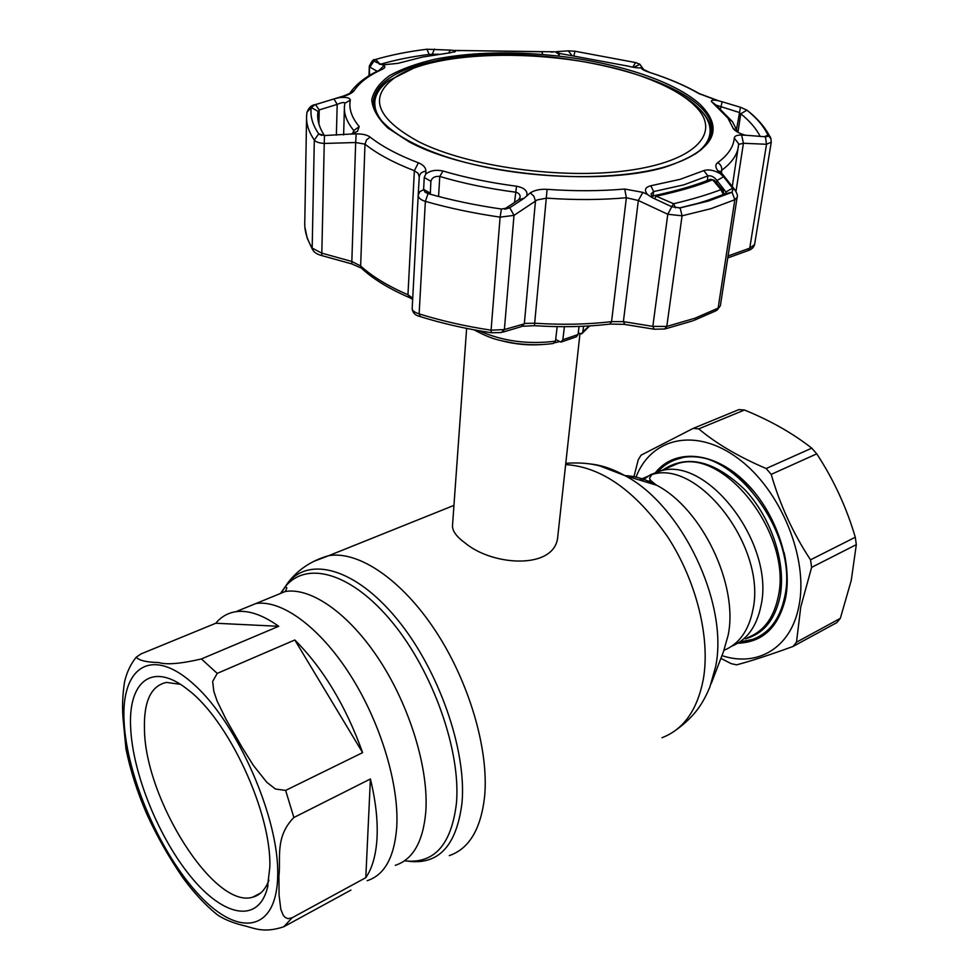 <?xml version="1.0" encoding="UTF-8"?>
<svg xmlns="http://www.w3.org/2000/svg" width="979" height="979" viewBox="0 0 979 979"><rect width="100%" height="100%" fill="white"/><g stroke="black" fill="none" stroke-linecap="round" stroke-linejoin="round"><path stroke-width="1.47" d="M641.955 480.775L650.374 474.754L660.066 471.095C706.899 455.272 775.392 544.238 760.916 606.013C756.657 626.572 746.965 639.948 731.839 646.14C746.965 639.948 756.657 626.572 760.916 606.013C775.392 544.238 706.899 455.272 660.066 471.095L650.374 474.754L641.955 480.775M396.74 827.145C399.346 784.436 380.317 721.841 349.821 674.311C319.313 626.719 281.45 599.54 255.874 603.529L241.629 609.354L255.874 603.529C281.45 599.54 319.313 626.719 349.821 674.311C380.317 721.841 399.346 784.436 396.74 827.145C394.402 857.249 384.539 875.091 367.162 880.684C384.539 875.091 394.402 857.249 396.74 827.145M647.229 482.378L650.521 480.126M653.495 482.757L651.941 483.81M559.425 341.622L554.897 342.748M542.182 344.559C528.648 345.526 515.309 344.302 502.166 340.9M466.628 328.393L452.531 525.172C452.053 530.606 456.238 536.541 465.086 542.966C492.963 566.425 555.974 570.023 557.822 536.027L557.932 535.023M762.188 634.625L764.146 633.78M739.818 641.918L752.741 639.397C769.225 633.205 779.835 619.181 784.571 597.325C800.088 533.433 729.061 441.847 680.05 458.392C671.337 460.534 663.933 464.964 657.827 471.694M650.472 480.065L647.131 482.341M679.291 458.135L677.419 459.102M377.05 837.583C377.882 820.231 375.667 800.7 370.405 778.978L293.871 817.502C274.622 837.118 281.01 858.718 278.929 876.009L279.076 895.222L280.826 909.405L283.249 915.279L285.256 917.507L288.156 918.681L292.17 917.739L365.803 877.673C372.338 868.14 376.095 854.777 377.05 837.583M215.796 623.244L140.988 653.935L136.216 657.203C139.189 660.519 146.642 662.293 158.586 662.526C166.54 664.949 180.809 663.75 201.393 658.953L278.721 626.303C262.617 614.824 248.348 609.954 235.915 611.691C227.862 612.915 221.156 616.77 215.796 623.244L278.721 626.303M294.814 639.985L217.228 673.393L212.663 681.445L213.814 691.358L217.093 701.025L226.222 719.687L242.021 747.234L253.365 765.394L266.839 782.319L275.466 789.025L285.635 790.408L362.622 752.643C345.868 706.043 323.266 668.486 294.814 639.985L362.622 752.643M350.935 890.095L283.8 926.746C262.702 933.831 253.047 927.505 242.841 925.4C232.145 922.659 223.591 919.085 217.179 914.68C205.174 904.926 193.756 892.64 182.902 877.784C168.89 857.323 156.86 836.103 146.813 814.124C137.28 792.072 130.329 770.326 125.973 748.886L123.256 720.691C122.02 708.441 122.461 695.457 124.578 681.739C126.829 672.206 130.709 664.031 136.216 657.203M269.825 867.064L267.414 887.916C258.113 924.054 223.249 916.368 191.052 876.988C158.757 837.828 132.814 773.875 130.684 728.229C127.845 681.519 152.332 660.996 187.797 689.632C228.364 719.724 271.672 812.729 269.825 867.064M268.919 880.158C265.419 889.605 260.022 895.283 252.704 897.192C214.205 909.32 145.259 799.219 144.464 729.624C143.619 701.527 150.95 685.789 166.467 682.412L180.369 684.309M365.803 877.673L370.405 778.978M636.032 477.116C651.011 437.601 696.069 426.856 738.374 458.661C780.801 489.965 808.948 558.74 798.84 606.478C790.861 648.171 757.232 667.458 721.951 655.612M633.939 476.675L638.259 459.8L641.037 455.186L693.193 428.386L698.737 428.875C716.163 443.536 738.643 456.765 766.165 468.525L771.207 474.374C779.908 504.687 793.014 533.176 810.514 559.829L811.628 567.367L800.761 606.968L796.49 642.187L793.076 646.446C769.457 655.037 750.624 661.168 736.6 664.851L731.129 663.627L720.899 658.365M655.6 472.429C674.507 448.92 711.966 450.842 743.171 480.065C774.438 509.068 793.051 561.004 785.586 597.973C778.611 627.27 762.69 642.334 737.823 643.203M740.43 641.894L753.549 639.348C770.081 633.132 780.728 619.058 785.488 597.141C788.095 583.496 787.642 568.652 784.118 552.597M760.72 635.579L762.604 634.845M693.193 428.386L738.912 409.601L744.481 410.017L698.737 428.875M766.165 468.525L811.762 448.162C792.782 433.281 770.351 420.566 744.481 410.017M811.762 448.162L816.755 453.84L771.207 474.374M810.514 559.829L855.291 537.238C846.554 507.55 833.716 479.747 816.755 453.84M855.291 537.238L856.319 544.63L811.628 567.367M796.49 642.187L840.337 618.349L851.253 580.388L856.319 544.63M840.337 618.349L836.874 622.583L793.076 646.446M755.115 492.939C730.481 464.682 705.663 452.971 680.65 457.793C671.839 459.959 664.374 464.438 658.231 471.242M677.517 458.661L675.767 459.653M557.173 326.631L555.485 341.169L553.343 343.47C541.069 345.195 528.195 345.134 514.746 343.286C500.085 340.374 493.636 340.337 474.069 329.837M564.393 326.692L562.852 339.762L560.832 342.087L555.68 339.432M579.054 326.435L578.063 334.512L576.411 336.788L561.579 341.916M583.557 326.252L582.872 331.722L581.44 333.912L578.259 332.921M504.564 209.163L510.096 207.524L524.12 198.26L530.324 192.851C534.73 190.122 540.322 188.947 547.102 189.339C574.392 191.26 600.262 191.162 624.712 189.033L642.836 192.373L647.56 194.54C643.913 190.207 645.002 187.27 650.851 185.753L680.209 179.304L703.766 170.627C708.441 169.147 713.875 170.126 720.067 173.54L717.864 170.762C715.257 167.299 715.196 164.594 717.693 162.649C728.033 155.086 733.565 146.887 734.262 138.076C734.593 135.934 737.065 134.931 741.666 135.078L743.428 143.277L738.68 144.366M727.752 257.942L748.286 250.538L749.743 248.177L754.601 244.517L771.256 142.163L766.52 144.268L743.428 143.277L736.012 191.358M419.795 316.474C415.304 315.397 412.759 312.925 412.171 309.07L412.171 308.703C412.245 310.637 414.558 312.362 419.122 313.88C441.517 320.867 465.502 326.301 491.079 330.192L504.393 329.556L501.309 332.566L491.336 332.738L491.079 330.192L500.098 217.142C473.542 213.275 448.627 208.013 425.363 201.368C420.64 199.887 418.253 197.831 418.204 195.188L419.245 176.869C419.746 173.516 421.961 171.631 425.865 171.227L425.743 174.115C430.222 170.542 435.973 169.514 442.997 171.019C465.637 177.701 490.149 182.767 516.533 186.218C524.083 187.711 527.534 190.672 526.886 195.09M509.765 207.732L513.999 215.368L500.098 217.142L501.432 209.029L510.096 207.524M525.956 323.376L534.84 323.217C561.787 325.004 587.363 324.477 611.569 321.638L623.39 321.626L652.834 326.386L666.797 326.423L694.833 318.273L718.121 308.14L720.36 305.754L737.15 197.244L734.825 199.728L710.938 208.698L682.069 215.808L667.788 214.266L638.332 200.499L626.364 197.746C601.253 199.985 574.673 200.12 546.612 198.137L537.214 199.924L513.999 215.368L504.393 329.556L525.956 323.376M741.666 135.078L745.398 135.224C739.732 133.597 735.755 131.504 733.479 128.959L727.984 118.202L711.464 101.559C710.95 100.176 712.834 99.797 717.105 100.433L698.749 93.507C685.08 85.601 668.755 78.589 649.775 72.47C645.088 70.941 642.395 69.668 641.698 68.665L641.221 67.869C638.21 68.138 633.633 67.527 627.49 66.034L559.89 53.502L555.68 51.826L454.072 50.467L455.578 51.373L450.267 52.768L422.475 57.063L398.012 63.341L382.52 64.895L383.964 65.715C385.665 66.78 384.931 68.04 381.786 69.533C368.679 75.505 359.464 82.542 354.153 90.631C352.697 92.699 349.246 94.571 343.8 96.285L339.37 97.619C346.358 96.933 350.005 97.765 350.335 100.115C348.659 108.62 351.62 117.443 359.207 126.585L357.543 131.272L351.106 134.037L356.172 133.903C362.463 133.805 367.137 134.869 370.184 137.121C381.896 146.385 397.951 154.951 418.363 162.795C423.393 164.839 425.902 167.642 425.865 171.227M679.989 207.927L708.539 201.013L732.219 192.214L732.806 188.482L723.603 176.783L716.946 180.503C714.254 176.93 711.256 175.388 707.939 175.865L683.77 184.872L653.617 191.578L651.072 193.903L652.736 197.88L647.596 194.576L652.185 197.623L671.765 206.74L680.148 207.903L682.069 215.808L666.797 326.423L664.655 329.005L654.278 329.225L652.834 326.386L667.788 214.266L671.765 206.74M679.022 208.05L702.824 202.102L725.684 193.646L725.916 191.957L716.946 180.503L716.591 182.926M352.575 133.633L353.811 130.55C346.97 122.24 343.849 114.176 344.449 106.344L344.889 103.162C344.106 102.036 341.536 102.452 337.192 104.386L319.203 109.929L317.734 113.417C317.245 120.576 319.46 127.943 324.379 135.53M504.821 208.87L518.797 199.618L520.167 197.048C520.167 194.442 518.576 192.814 515.407 192.153C488.252 188.592 463.043 183.367 439.767 176.465C435.092 175.975 432.143 177.554 430.895 181.213L430.332 193.23L423.638 189.4L425.094 192.202L428.043 193.609C450.903 200.108 475.366 205.247 501.432 209.029M524.12 198.26L518.797 199.618M425.743 174.115L424.237 177.48L430.895 181.311M424.237 177.48L423.638 189.4M430.332 193.23L430.589 194.332M419.245 176.869L418.094 173.307L414.362 170.725L418.363 162.795M306.562 118.606L304.799 221.511C304.285 230.163 306.745 239.023 312.179 248.103L321.736 253.12L351.779 261.466L360.651 265.97C372.118 276.457 387.892 286.052 407.962 294.752L414.362 170.725C393.411 162.6 376.952 153.74 364.996 144.146L355.671 142.518L356.172 133.903M314.883 104.765L311.273 107.482C310 115.95 312.472 124.737 318.701 133.817L324.465 135.53L351.106 134.037M361.239 268.075L351.755 263.902L355.671 142.518L324.245 143.448L324.465 135.53M351.596 263.865L321.761 255.58L324.245 143.448C319.154 143.118 315.838 141.992 314.308 140.07L318.701 133.817L321.895 135.335M318.909 123.905L319.203 109.929L315.544 104.594M339.37 97.619L333.937 98.94L337.192 104.386L336.372 135.151M333.937 98.94L315.96 104.472M342.626 96.285L343.8 96.285M378.983 70.451L383.964 65.715M448.7 52.952L450.291 50.113L426.917 49.231C408.194 51.557 391.147 54.946 375.777 59.389L373.966 61.016L382.52 64.895M438.971 54.224L429.805 54.334C411.608 56.635 395.063 59.964 380.17 64.333L379.999 64.369M378.971 63.806L380.011 64.381M377.209 71.296L369.891 67.147L373.966 61.016M369.597 75.407L369.328 66.082C371.885 60.918 373.623 58.85 374.529 59.854M434.492 49.048L431.776 55.338M454.072 50.467L450.291 50.113M458.955 50.786L458.037 50.749M551.226 52.107L553.025 52.022M559.168 53.355L557.7 51.557L555.68 51.826M631.149 66.878L626.168 65.691M643.472 69.313L639.838 64.198L635.542 62.558L574.979 51.226L568.236 50.859L571.748 55.179M568.236 50.859L557.7 51.557M640.486 67.955L641.783 67.318L639.887 64.271L633.927 67.38M641.698 68.665L645.1 70.696M760.23 136.522C756.339 128.726 749.853 121.139 740.773 113.772L739.121 112.426L715.992 105.108L732.488 121.714L737.897 132.3M745.398 135.224L765.431 136.766L767.683 136.326L767.952 135.175C764.012 126.597 757 118.275 746.928 110.199L740.858 107.396L722.135 101.767L720.507 108.914M722.135 101.767L717.105 100.433M736.612 129.044L740.442 107.274M723.603 176.783L720.067 173.54M732.219 192.214L725.684 193.646L725.916 191.957L732.61 188.225M642.836 192.373L638.332 200.499L623.39 321.626L624.859 324.453L653.739 329.14M732.806 188.482L735.535 190.587M717.864 170.762L720.483 171.631L721.621 173.05M717.693 162.649C720.642 164.374 721.988 166.907 721.731 170.26L720.679 171.668M765.431 136.766L766.52 144.268L749.743 248.177L728.058 255.984M423.638 189.681L419.82 191.639L418.204 195.188L412.171 308.703M530.324 192.851L533.934 196.302L535.452 201.05L524.34 323.67L521.317 326.643L502.802 332.138M412.673 299.341L409.565 297.653L407.962 294.752L412.722 298.216M412.697 298.84L410.189 297.616M715.159 181.262L710.448 179.267L708.906 179.891M715.221 197.954L693.67 204.672M675.547 207.866L673.613 203.742L671.643 206.679M723.457 191.064L720.923 189.657L712.651 179.757C697.843 185.839 679.047 191.309 656.26 196.204L673.613 203.742C691.884 199.386 707.658 194.699 720.923 189.657L723.371 194.674M724.191 194.136L722.698 190.183L714.327 180.271L710.448 179.267C695.898 185.239 677.37 190.648 654.89 195.494L656.26 196.204L654.523 198.7M651.965 196.95L654.058 195.665M419.342 142.053C468.904 166.748 562.203 179.659 627.943 170.517C693.989 161.559 720.263 134.147 697.819 108.914C688.678 98.634 674.017 89.346 653.837 81.049C576.876 48.228 436.157 45.952 392.946 79.03C368.545 98.243 377.343 119.242 419.342 142.053M679.193 93.739C688.8 99.32 696.277 105.181 701.649 111.325C708.355 119.059 711.072 126.768 709.799 134.453C708.539 141.465 703.705 147.988 695.298 153.997M707.499 142.836L709.665 135.42M385.726 125.422C377.808 117.272 374.174 109.33 374.822 101.608C375.581 93.874 380.231 86.886 388.773 80.645L412.294 68.86M374.749 103.48L375.557 112.144M280.508 593.445L285.305 586.617C306.757 560.355 351.694 572.691 392.383 622.411C433.085 671.839 461.036 751.138 456.447 803.221C451.368 844.987 434.052 864.188 404.474 860.835M281.071 593.213L287.826 582.848C309.682 556.06 355.463 568.432 396.899 618.924C438.384 669.134 466.787 749.816 462.015 802.768C456.679 845.489 438.812 864.983 408.39 861.251M313.011 561.689L328.846 555.631C358.571 550.724 401.512 579.335 435.312 630.574C469.112 681.739 489.059 749.73 484.617 796.465C480.946 829.029 469.174 848.756 449.312 855.622M565.642 464.597C601.583 466.836 635.579 490.92 667.654 536.859C696.448 581.036 710.448 637.77 703.363 679.059C697.427 709.885 683.636 729.441 661.988 737.713M589.835 463.924C601.106 464.988 612.781 468.88 624.847 475.586C681.555 504.895 728.78 603.211 715.686 666.405L709.824 687.209C703.473 701.894 696.204 715.514 675.339 730.518M625.03 475.647C635.187 476.014 645.736 479.22 656.652 485.241C701.906 508.615 738.594 584.904 728.18 635.053L723.481 651.647L711.207 683.599M639.263 479.955L651.806 474.595C698.541 458.833 767.157 548.252 752.827 610.174C748.629 630.709 739.023 644.084 724.019 650.289M270.84 597.41L285.342 591.475C311.334 587.241 349.43 613.796 379.84 660.654C410.238 707.45 428.863 769.31 425.804 811.75C423.136 841.671 412.967 859.525 395.308 865.326M650.741 483.442L653.299 482.598M663.126 469.785C687.185 454.072 714.364 460.656 744.676 489.537C771.55 517.915 786.541 563.745 779.982 596.872C774.915 619.94 763.339 633.939 745.264 638.846M747.528 637.647C763.412 631.724 773.618 618.214 778.134 597.129C792.892 535.709 724.68 447.697 677.652 463.618L665.145 468.929M647.853 482.561L650.741 480.371M651.108 480.75L648.514 482.769M201.393 658.953L217.228 673.393M285.635 790.408L293.871 817.502M124.088 721.645C120.882 666.589 151.941 645.394 194.931 685.337C237.946 724.399 279.027 818.077 277.718 874.945C277.057 932.387 238.472 937.515 199.398 895.32C160.226 853.81 126.732 776.286 124.088 721.645M292.17 917.739L283.8 926.746M562.852 339.762L578.063 334.512M479.074 330.743C502.288 341.169 527.754 344.645 555.485 341.169M582.872 331.722L589.211 325.946M547.102 189.339L534.436 325.677L522.688 326.264M435.349 59.144C467.191 52.927 502.925 51.373 542.562 54.506L558.409 56.06C618.899 63.035 675.339 81.661 700.352 104.618C725.451 130.036 713.507 150.95 664.545 167.348C597.263 187.075 468.855 174.262 409.185 141.894L387.953 128.09C377.918 118.496 372.522 109.073 371.775 99.809C373.635 90.863 379.632 82.75 389.764 75.469C401.977 68.799 417.164 63.366 435.349 59.144M373.28 103.076L373.329 100.788C370.588 121.482 409.638 149.42 473.457 164.423C537.104 179.744 616.599 180.589 664.019 167.152C680.564 162.233 693.095 156.273 701.613 149.273C710.399 140.095 706.801 143.375 708.772 140.829L711.39 133.927C723.004 81.942 539.698 37.055 436.218 60.735C397.376 68.873 376.413 82.224 373.329 100.788L373.721 106.674M373.293 103.028C374.027 94.841 379.057 87.486 388.357 80.951M374.761 102.538L375.19 111.3M725.684 193.646L732.047 192.3L734.825 199.728L718.121 308.14L715.918 310.808L693.573 320.549M650.851 185.753L653.617 191.578L653.042 196.106M353.749 132.263L353.811 130.55L359.207 126.585M514.55 202.42L516.533 186.218M442.997 171.019L439.767 176.465L438.568 196.485M408.781 297.31C389.263 288.805 373.758 279.358 362.267 268.968L360.651 265.97L364.996 144.146L366.538 139.838L370.184 137.121M350.335 100.115L344.877 103.236M317.808 118.153L317.955 111.337L311.273 107.482L306.978 112.23L306.611 115.803C306.097 123.66 308.666 131.749 314.308 140.07L312.179 248.103L313.194 250.673C314.957 252.888 317.759 254.516 321.589 255.531M349.222 94.229L350.482 92.271L354.153 90.631M378.371 71.161L381.786 69.533M429.732 55.693L426.917 49.231M380.158 64.443L375.777 59.389L374.639 59.792M539.331 51.716L542.146 51.899L542.562 54.506M574.979 51.226L573.988 55.485M635.542 62.558L632.764 67.184M737.946 132.336L740.773 113.772L746.928 110.199L748.862 111.679M732.977 128.053L737.664 131.871M712.577 102.709L716.591 105.756M764.305 136.717L767.952 135.175L771.036 138.896M707.266 180.54L707.939 175.865L703.766 170.627M624.712 189.033L626.364 197.746L611.569 321.638L609.893 324.11C586.078 326.9 560.943 327.427 534.497 325.677M734.262 138.076L738.643 143.717L738.215 147.609C736.697 155.698 731.203 163.248 721.731 170.26L721.388 172.61M732.28 186.475L738.607 144.574M698.749 93.507L700.731 94.4M649.775 72.47L650.705 72.727M708.013 142.065L709.922 133.695M700.474 110.015C708.417 118.129 712.014 126.267 711.28 134.429M428.043 193.609L425.363 201.368L419.122 313.88L420.395 316.658C442.447 323.523 466.041 328.883 491.164 332.713M235.915 611.691L285.342 591.475L286.871 587.865L285.305 586.617L287.826 582.848C298.008 569.533 311.677 560.465 328.846 555.631L453.95 505.397M565.776 463.324C578.687 462.369 590.117 463.263 600.066 466.016L624.847 475.586L656.652 485.241C651.329 481.448 649.016 478.988 649.713 477.825L651.806 474.595L665.194 468.904M653.837 483.039L652.589 484.005M579.947 333.851L557.822 536.027M682.351 457.413L680.05 458.392M267.965 885.567L267.414 887.916M252.704 897.192L260.744 892.958M589.652 325.921L582.162 333.423M692.557 320.916L665.5 328.809M558.409 56.06L559.89 53.502M509.521 207.866L505.482 209.09M425.094 192.202L428.986 193.879M357.543 131.272L353.211 133.425M343.629 134.931L344.388 108.608M317.685 116.048L317.734 113.417M319.044 134.196L321.369 135.224M306.978 112.23C308.801 107.531 311.628 104.973 315.458 104.594L343.237 96.101C348.426 94.168 350.959 92.883 350.812 92.246L350.482 92.271C357.188 83.068 367.321 75.518 380.855 69.595L380.378 69.803M373.733 60.771L377.062 62.729M455.578 51.373L454.17 52.095M453.877 50.419L539.392 51.716M555.595 51.96L559.205 54.677M636.766 65.801L634.441 66.939M641.845 67.575L641.049 67.906M641.82 67.649L642.53 69.019L649.885 72.47C668.951 78.601 685.435 85.65 699.324 93.617L718.427 100.727M733.479 128.959L737.297 131.969M727.984 118.202L732.488 121.714M711.464 101.559L716.004 105.083M767.683 136.326L766.178 136.742M737.15 197.244C737.982 195.886 737.089 193.206 734.446 189.228L720.593 171.753M771.256 142.163C770.975 138.443 770.497 136.583 769.861 136.583C765.088 127.197 757.513 118.422 747.124 110.272L746.365 109.795M368.973 75.787L369.328 66.168M624.321 324.367L610.455 324.049M312.338 249.253L307.21 238.203L304.861 226.92M754.601 244.505C753.744 247.295 751.823 249.229 748.862 250.33M720.36 305.754L717.044 310.208M697.819 108.914L701.649 111.325M709.799 134.453L709.445 136.938M392.946 79.03L388.773 80.645"/></g></svg>
